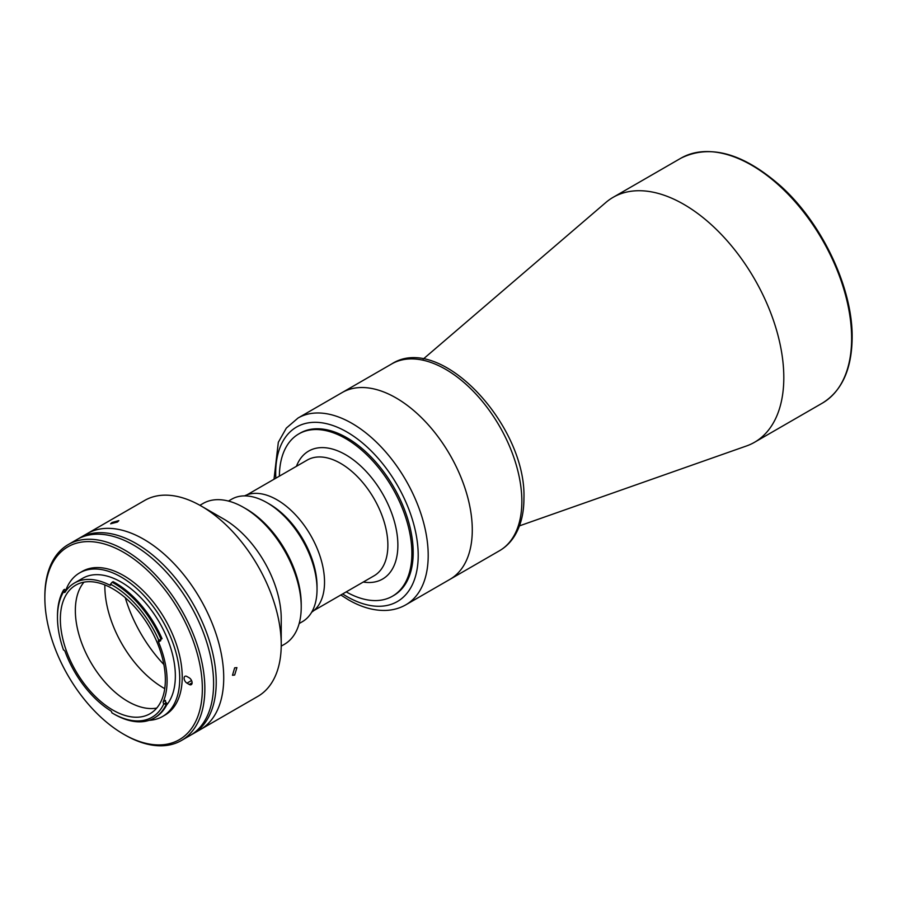 <?xml version="1.0" encoding="UTF-8"?>
<svg xmlns="http://www.w3.org/2000/svg" width="897" height="897" viewBox="0 0 897 897"><rect width="100%" height="100%" fill="white"/><g stroke="black" fill="none" stroke-linecap="round" stroke-linejoin="round"><path stroke-width="1.35" d="M519.464 525.866L746.506 445.966A141.423 81.649 -120 0 0 754.512 442.288A141.423 81.649 -120 0 0 783.81 377.547A141.423 81.649 -120 0 0 722.074 235.227A141.423 81.649 -120 0 0 613.1 197.34A141.423 81.649 -120 0 0 605.901 202.442L423.193 359.114M449.946 579.35A107.831 62.263 -120 0 0 472.282 529.981A107.831 62.263 -120 0 0 425.212 421.467A107.831 62.263 -120 0 0 342.116 392.572A107.831 62.263 60 0 1 396.026 397.909A107.831 62.263 60 0 1 466.474 492.935A107.831 62.263 60 0 1 449.946 579.35L499.517 550.724A107.831 62.263 -120 0 0 521.852 501.367A107.831 62.263 -120 0 0 474.782 392.841A107.831 62.263 -120 0 0 391.686 363.947L298.039 418.024A107.831 62.263 60 0 1 351.949 423.362A107.831 62.263 60 0 1 422.397 518.388A107.831 62.263 60 0 1 405.87 604.791L449.946 579.35M346.197 591.885A93.692 54.089 -120 0 0 392.471 596.202A93.692 54.089 -120 0 0 411.88 553.314A93.692 54.089 -120 0 0 370.977 459.017A93.692 54.089 -120 0 0 298.779 433.924A93.692 54.089 -120 0 0 279.382 476.15M299.161 623.538L302.379 621.677A70.706 40.825 -120 0 0 317.033 589.307A70.706 40.825 -120 0 0 267.026 502.701L267.026 502.701A70.706 40.825 -120 0 0 231.673 499.203L228.455 501.064M269.526 504.148L267.026 502.701L269.526 504.148A67.174 38.784 60 0 1 317.033 586.425L317.033 589.307M244.556 495.884A67.174 38.784 60 0 1 277.027 499.82A67.174 38.784 60 0 1 320.61 558.012A67.174 38.784 60 0 1 311.696 612.18M299.452 433.543A93.692 54.089 60 0 1 346.948 437.792A93.692 54.089 60 0 1 408.337 520.966A93.692 54.089 60 0 1 393.133 595.81M114.098 714.113L112.854 713.395A78.308 45.209 -120 0 0 163.826 703.865A1.772 1.02 60 0 1 163.254 701.723A76.727 44.301 -120 0 0 158.5 641.96A1.772 1.02 60 0 1 158.668 640.256A1.772 1.02 60 0 1 158.758 640.211A78.308 45.209 -120 0 0 110.914 584.429A1.772 1.02 60 0 1 110.544 585.169A1.772 1.02 60 0 1 109.737 585.113A76.727 44.301 -120 0 0 74.485 583.005A76.727 44.301 -120 0 0 65.077 592.188A1.772 1.02 60 0 1 64.864 592.39A1.772 1.02 60 0 1 63.508 591.93A78.308 45.209 -120 0 0 57.475 617.484A78.308 45.209 -120 0 0 63.508 650A1.772 1.02 60 0 1 63.979 650.168A1.772 1.02 60 0 1 65.077 651.558A76.727 44.301 -120 0 0 110.679 710.794A1.772 1.02 60 0 1 111.878 712.823A78.308 45.209 -120 0 0 112.854 713.395L114.098 714.113A80.08 46.229 60 0 0 154.138 718.082A80.08 46.229 60 0 0 166.225 704.369L163.826 703.865M166.595 705.076A76.727 44.301 -120 0 0 168.782 642.33A76.727 44.301 -120 0 0 121.106 582.052A76.727 44.301 -120 0 0 82.737 578.251L74.485 583.005M112.854 710.076A74.249 42.865 -120 0 0 149.978 713.754A74.249 42.865 -120 0 0 161.359 654.261A74.249 42.865 -120 0 0 112.854 588.836A74.249 42.865 -120 0 0 75.729 585.158A74.249 42.865 -120 0 0 64.349 644.651A74.249 42.865 -120 0 0 112.854 710.076M83.993 582.153A74.249 42.865 -120 0 0 81.638 642.88A74.249 42.865 -120 0 0 127.856 701.42A74.249 42.865 -120 0 0 156.706 708.092M104.859 584.922A83.085 47.967 -120 0 0 163.602 687.988A83.085 47.967 -120 0 0 164.734 688.638M161.045 639.269L162.043 638.698A80.08 46.229 -120 0 0 115.096 582.77A80.08 46.229 -120 0 0 113.123 581.671L112.125 582.243A80.08 46.229 60 0 1 114.098 583.342A80.08 46.229 60 0 1 161.045 639.269L158.758 640.211M149.126 720.325A82.905 47.866 -120 0 0 162.559 716.49L165.059 715.044A82.905 47.866 -120 0 0 177.763 648.609A82.905 47.866 -120 0 0 123.595 575.549A82.905 47.866 -120 0 0 82.143 571.445L79.642 572.891A82.905 47.866 -120 0 0 65.694 590.562M162.559 716.49A82.905 47.866 -120 0 0 175.263 650.056A82.905 47.866 -120 0 0 121.106 576.995A82.905 47.866 -120 0 0 79.642 572.891M124.851 734.901L123.595 734.183A111.374 64.304 -120 0 0 202.352 688.717A111.374 64.304 -120 0 0 123.595 552.317A111.374 64.304 -120 0 0 44.85 597.783A111.374 64.304 -120 0 0 123.595 734.183L124.851 734.901A113.134 65.324 60 0 0 181.418 740.507A113.134 65.324 60 0 0 198.764 649.843A113.134 65.324 60 0 0 124.851 550.153A113.134 65.324 60 0 0 68.284 544.546A113.134 65.324 60 0 0 44.85 596.337L44.85 597.783M181.418 740.507L190.164 735.45A113.134 65.324 -120 0 0 207.51 644.797A113.134 65.324 -120 0 0 133.597 545.096A113.134 65.324 -120 0 0 77.03 539.489L68.284 544.546M190.287 678.67A4.07 2.343 -120 0 0 190.915 679.421M186.98 676.517A4.07 2.343 -120 0 0 184.939 676.316A4.07 2.343 -120 0 0 184.322 679.578A4.07 2.343 -120 0 0 186.98 683.155L189.222 684.456A4.07 2.343 -120 0 0 191.263 684.658A4.07 2.343 -120 0 0 191.88 681.395A4.07 2.343 -120 0 0 189.222 677.818L186.98 676.517M57.475 617.484L57.475 616.037A80.08 46.229 60 0 1 63.642 589.923L63.519 591.762L65.66 590.529L64.651 589.34L63.642 589.923M112.125 582.243L109.737 585.113M160.585 639.46A1.772 1.02 -120 0 0 160.754 640.66L158.5 641.96M163.254 701.723L165.508 700.422A1.772 1.02 -120 0 0 166.18 702.676L164.039 703.91M154.138 718.082L155.136 717.51A80.08 46.229 -120 0 0 167.223 703.797L166.18 702.676M167.223 703.797L166.225 704.369M78.364 538.761A113.134 65.324 60 0 1 79.654 537.976A113.134 65.324 60 0 1 136.232 543.582A113.134 65.324 60 0 1 210.133 643.272A113.134 65.324 60 0 1 192.799 733.937A113.134 65.324 60 0 1 191.465 734.665M79.654 537.976L87.155 533.648A113.134 65.324 60 0 1 143.722 539.254A113.134 65.324 60 0 1 217.635 638.944A113.134 65.324 60 0 1 200.3 729.609L257.798 696.408A113.134 65.324 60 0 0 281.232 644.618A113.134 65.324 60 0 0 201.231 506.054L223.723 519.038A81.313 46.947 60 0 1 223.734 519.038A81.313 46.947 60 0 1 281.232 618.638L281.232 644.618M234.666 667.817L236.909 667.615L234.666 675.037L232.491 675.273L234.666 667.817M223.734 519.038L201.231 506.054A113.134 65.324 60 0 0 144.664 500.448L87.155 533.648A113.134 65.324 60 0 1 143.722 539.254A113.134 65.324 60 0 1 217.635 638.944A113.134 65.324 60 0 1 200.3 729.609L192.799 733.937M112.047 522.503L118.853 520.608L117.462 522.02L110.623 523.803L112.047 522.503M163.859 664.531A100.767 58.182 60 0 1 125.288 597.738M301.224 607.09L301.224 604.208A77.781 44.906 60 0 0 246.227 508.935L243.726 507.5A81.313 46.947 60 0 1 301.224 607.09A81.313 46.947 60 0 1 284.383 644.315L281.221 646.143M199.896 505.303L203.07 503.464A81.313 46.947 60 0 1 243.726 507.5L246.227 508.935M680.924 158.186C709.964 143.856 743.232 153.163 780.738 186.094C822.224 223.375 852.8 288.206 852.15 337.664C851.802 369.261 841.868 391.081 822.347 403.134A141.423 81.649 -120 0 0 851.634 338.393A141.423 81.649 -120 0 0 789.898 196.073A141.423 81.649 -120 0 0 680.924 158.186L613.1 197.34M313.883 610.554L374.038 575.818A66.827 38.582 -120 0 0 387.874 545.23A66.827 38.582 -120 0 0 358.71 477.978A66.827 38.582 -120 0 0 307.223 460.083L247.056 494.808M363.263 582.041A73.89 42.664 -120 0 0 397.876 545.23A73.89 42.664 -120 0 0 354.584 460.789A73.89 42.664 -120 0 0 296.447 466.294M275.828 478.202A100.767 58.182 60 0 1 346.948 432.018A100.767 58.182 60 0 1 418.204 555.434A100.767 58.182 60 0 1 346.948 596.572A100.767 58.182 60 0 1 342.654 593.937M191.543 680.52L186.98 683.155M192.104 682.796L189.222 684.456M822.347 403.134L754.512 442.288M391.686 363.947C440.674 332.271 526.629 425.873 523.926 498.474C523.938 513.275 520.787 525.821 514.452 536.126C510.55 542.337 505.572 547.204 499.517 550.724M393.794 595.44L392.471 596.202M300.103 433.15L298.779 433.924M340.826 594.991L348.417 599.801C361.222 607.213 373.668 610.756 385.755 610.431C393.088 610.151 399.793 608.267 405.87 604.791M274.011 479.245L278.328 442.277L286.334 428.093L298.039 418.024"/></g></svg>
